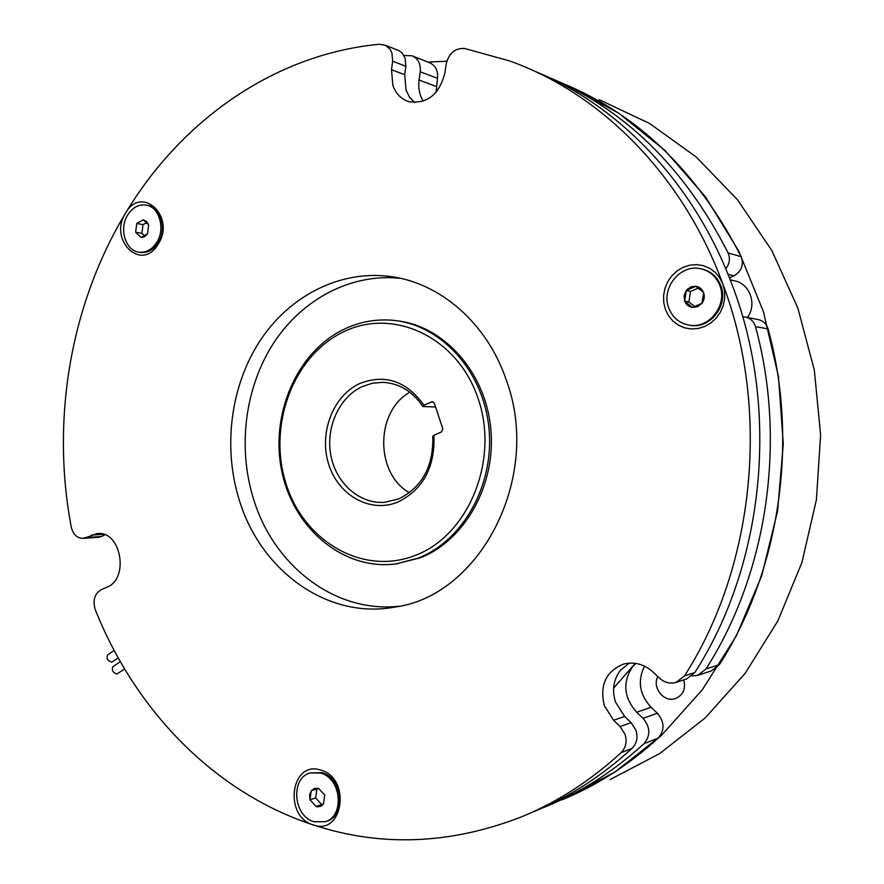 <?xml version="1.0" encoding="UTF-8"?>
<svg xmlns="http://www.w3.org/2000/svg" width="884" height="884" viewBox="0 0 884 884"><rect width="100%" height="100%" fill="white"/><g stroke="black" fill="none" stroke-linecap="round" stroke-linejoin="round"><path stroke-width="1.33" d="M415.635 555.263C468.642 535.14 499.548 460.078 478.089 398.452C457.404 336.495 392.496 307.046 342.826 332.185C292.803 356.44 267.532 425.911 285.941 483.46C303.632 541.284 362.904 576.324 415.635 555.263M343.533 329.478C359.026 321.964 375.291 318.892 392.308 320.262C439.79 324.019 482.565 369.534 488.764 426.431C495.294 483.272 463.746 540.467 418.187 558.113L396.22 563.881C343.953 570.887 294.129 529.107 282.073 472.476C269.587 415.955 295.941 352.694 343.533 329.478M398.22 501.924C370.628 513.637 338.495 495.681 328.771 464.509C318.649 433.503 332.704 395.977 359.6 383.59C385.037 373.711 406.496 380.916 423.955 405.203L432.287 401.679L434.342 403.314L442.785 428.607L441.459 431.956L433.945 435.226C435.105 467.117 423.193 489.349 398.22 501.924M435.58 407.005L422.817 406.485C412.541 391.292 399.192 383.236 382.761 382.33L372.274 383.258L362.186 386.606C339.058 397.292 325.445 427.679 330.87 455.503C336.097 483.371 359.666 504.289 384.695 502.289L398.839 498.852C422.243 487.095 433.547 466.288 432.773 436.442L433.945 435.226M409.414 492.742C374.971 473.382 375.192 411.369 409.833 392.231M396.618 320.737C443.569 325.732 485.128 371.534 490.708 427.9C496.587 484.211 465.161 540.433 420.066 557.903L395.634 563.959M747.444 317.478C757.411 304.041 749.588 282.946 733.919 280.736L730.206 279.819M689.277 325.19L691.2 325.478C710.736 328.572 728.681 304.748 720.791 285.676C717.289 276.935 711.156 271.432 702.382 269.145M719.819 285.444C727.709 304.549 709.753 328.406 690.183 325.312C679.906 323.732 672.779 317.997 668.801 308.107C660.768 288.504 680.006 264.062 700.283 268.659C709.598 270.681 716.106 276.272 719.819 285.444M684.636 301.068L686.271 290.516L684.117 295.632L684.636 301.068C686.106 304.704 688.713 306.825 692.459 307.444L697.686 306.66L701.973 303.245L692.459 307.444L684.636 301.068L688.901 301.941L694.747 306.56M698.216 288.129L690.526 291.444L688.901 301.941M325.301 821.722L326.649 821.258C346.263 815.788 342.638 777.71 322.063 772.649L310.317 772.947L320.704 773.069C341.301 778.13 344.926 816.252 325.301 821.722L313.942 821.733C293.112 816.109 290.295 777.754 310.317 772.947M311.234 790.782L318.583 788.362L314.527 788.362L311.234 790.782L309.566 794.97L309.975 799.821L311.234 790.782L316.947 788.97L315.687 797.965L321.754 804.595L323.456 804.042M318.649 788.418L316.947 788.97M139.904 252.305L140.832 252.448C147.75 252.99 153.529 249.741 158.17 242.713C167.253 229.033 160.634 206.734 147.175 205.331L146.689 205.232M127.738 214.9C132.489 207.574 138.479 204.281 145.694 205.044C159.153 206.447 165.783 228.779 156.7 242.47C152.059 249.509 146.269 252.769 139.352 252.216C125.605 251.211 118.688 228.801 127.738 214.9M146.733 222.801L142.998 224.591L136.755 223.486L135.661 232.271L141.042 237.398L142.589 237.376L145.098 236.371L147.54 233.752L148.656 224.945L146.534 221.409L143.241 219.818L148.656 224.945L147.54 233.752L141.042 237.398L135.661 232.271L141.904 233.321L144.523 235.498M385.247 45.217L398.872 50.62L402.087 53.018L405.126 58.112L405.855 66.278L392.662 61.239L391.932 52.974L389.943 49.106L385.623 45.393L379.435 44.255C273.333 54.311 180.579 121.417 125.572 213.132C141.506 184.336 176.214 216.668 158.159 244.15C141.617 272.681 107.992 239.995 125.572 213.132C70.101 305.013 51.051 420.231 71.25 527.041C73.118 534.488 77.063 538.257 83.074 538.345L85.98 537.571L101.351 536.511L98.168 537.295M625.043 734.339L620.137 726.582L631.11 722.648L635.961 730.283C638.093 737.488 636.778 743.521 632.016 748.394L621.065 752.704C625.872 747.765 627.198 741.643 625.043 734.339M392.662 61.239L391.49 69.748L392.872 85.45C395.91 93.826 401.27 99.24 408.949 101.682C427.359 104.08 439.348 94.466 444.917 72.864L446.133 64.201C448.818 53.228 454.984 47.99 464.664 48.487L509.416 60.886C600.391 93.03 682.824 174.789 722.814 283.941L724.537 290.902L724.703 298.162L723.311 305.356L720.427 312.107L716.206 318.074L710.88 322.936L704.714 326.483L698.029 328.517L691.155 328.958L684.448 327.787L678.238 325.08L672.834 320.969L668.481 315.676L665.409 309.455L663.751 302.604L663.586 295.488L664.923 288.416L667.707 281.764L671.796 275.841L677 270.946L683.067 267.333L689.686 265.178L696.559 264.603L703.31 265.642L709.62 268.261L715.156 272.327L719.631 277.642L722.814 283.941C770.749 410.286 754.627 566.699 684.525 675.829L676.238 682.349C670.216 684.05 664.713 682.702 659.707 678.293L653.011 672.006C644.005 664.072 634.159 661.442 623.474 664.116C605.838 671.453 599.462 685.299 604.347 705.653L613.595 720.272L620.137 726.582M629.242 663.111L620.38 670.381C613.463 679.619 611.827 690.172 615.485 702.029L624.634 716.438L631.11 722.648M405.855 66.278L404.695 74.676L406.054 90.179L409.579 97.163L414.751 102.555M400.618 278.349C350.992 272.979 302.162 299.212 273.532 343.202C245.034 387.402 237.465 446.829 253.321 498.311C273.267 565.296 334.76 613.562 399.281 606.203M506.311 380.153C487.051 322.748 439.403 282.14 389.059 276.338C338.76 270.206 289.002 296.516 259.774 341.147C230.691 385.999 222.89 446.531 238.945 498.963C259.808 569.849 326.649 619.64 394.386 607.153C480.167 596.391 542.444 477.084 506.311 380.153M684.525 675.829L694.802 672.536C764.107 564.898 780.042 410.85 732.67 286.305C694.901 183.607 618.866 105.052 533.516 70.731M320.793 770.119C351.478 778.119 343.268 836.253 313.179 824.882C283.134 816.385 290.891 759.688 320.793 770.119M613.618 688.15L635.32 663.331M118.224 657.917L111.682 662.171C107.638 660.878 106.257 658.481 107.55 654.956L107.66 654.878M124.622 669L116.986 673.973C112.92 672.691 111.55 670.271 112.865 666.724L112.975 666.646M657.806 676.514C651.729 687.421 663.95 702.846 675.42 698.559L675.696 698.471C683.266 694.934 685.951 688.746 683.752 679.895M564.677 798.694L615.043 771.909L661.519 735.322L702.449 689.608L736.295 635.916L761.71 575.771L777.6 511.062L783.279 443.945L778.495 376.728L763.444 311.709L738.759 251.1L705.487 196.823L664.956 150.457L618.712 113.185L568.401 85.759M446.796 61.217L427.955 62.079M610.159 779.533L659.718 753.544L705.266 717.874L745.168 673.299L777.843 620.955L801.943 562.434L816.418 499.648L820.606 434.784L814.33 370.153L797.854 308.063L771.887 250.658L737.554 199.817L696.249 157.054L649.585 123.462L599.23 99.704M635.839 663.409L632.458 666.923C622.369 682.36 623.773 697.476 636.657 712.25L643.055 718.361L657.353 713.233C664.602 721.841 664.901 730.14 658.237 738.096L643.95 743.709C650.712 735.599 650.414 727.156 643.055 718.361M691.852 675.984L697.885 675.299L705.984 668.956C767.19 573.583 787.08 441.569 755.455 326.594C753.721 321.135 750.118 317.909 744.626 316.925L742.704 316.815M725.731 268.769C729.643 263.808 730.427 258.526 728.073 252.923C684.282 166.943 623.585 108.014 546.003 76.146M412.972 56.156L429.259 62.587C435.403 65.217 438.166 70.477 437.525 78.367L420.254 71.77L419.093 80.046C418.088 87.98 419.469 95.019 423.248 101.174M420.254 71.77C420.894 63.736 418.11 58.388 411.889 55.736L403.955 55.526M542.301 808.042L546.577 806.307C581.528 791.942 613.982 771.08 643.95 743.709M705.984 668.956L719.355 664.68C779.633 571.053 799.202 441.68 768.086 328.936L755.455 326.594M562.213 799.733C596.689 785.556 628.69 765.003 658.237 738.096M728.073 252.923L741.135 256.68C697.73 171.761 637.452 113.66 560.312 82.378M437.525 78.367L436.066 92.345M741.135 256.68C744.008 264.946 741.599 271.333 733.941 275.841L729.433 277.841M746.162 317.234L757.422 319.444C762.826 320.417 766.384 323.588 768.086 328.936M719.355 664.68L711.377 670.912L697.885 675.299M644.546 666.16C637.298 680.835 639.464 694.526 651.055 707.244L657.353 713.233M104.997 534.853L101.351 536.511M694.802 672.536L686.603 678.967L676.238 682.349M533.538 811.799C568.865 797.28 601.695 776.152 632.016 748.394M97.627 533.571L97.063 533.604C120.931 530.024 129.815 578.887 106.71 587.296L101.196 589.683C94.533 593.805 92.555 600.457 95.251 609.651C135.042 709.598 213.663 792.285 313.179 824.882C380.816 847.181 450.276 844.496 521.582 816.838C557.251 802.186 590.401 780.804 621.065 752.704M97.063 533.604L85.98 537.571M142.998 224.591L141.904 233.321M136.755 223.486L143.241 219.818L136.755 223.486L135.661 232.271M318.583 788.362L324.704 795.025L323.433 804.109L316.063 806.484L309.975 799.821L316.063 806.484L317.82 806.816L321.19 806.064L323.433 804.109L324.704 795.025L318.583 788.362M315.687 797.965L309.975 799.821M321.754 804.595L316.063 806.484M686.271 290.516L695.752 286.272L691.244 286.803L687.31 289.311L686.271 290.516L690.526 291.444M703.631 292.637L701.973 303.245C704.316 299.93 704.868 296.394 703.631 292.637C702.139 288.991 699.52 286.869 695.752 286.272L703.631 292.637M423.955 405.203L422.817 406.485M624.634 716.438L613.595 720.272M733.941 275.841L728.029 274.327M436.387 86.488L419.093 80.046M651.055 707.244L636.657 712.25M103.373 534.279L91.439 535.085M404.695 74.676L391.49 69.748M433.248 401.933L431.425 401.855M691.2 325.478L690.183 325.312M389.059 276.338L398.982 277.996M107.55 654.956L114.158 650.436M112.865 666.724L120.323 661.652M83.074 538.345L98.455 537.273M140.832 252.448L139.352 252.216M398.132 563.649L396.22 563.881M385.601 382.507L382.761 382.33"/></g></svg>
